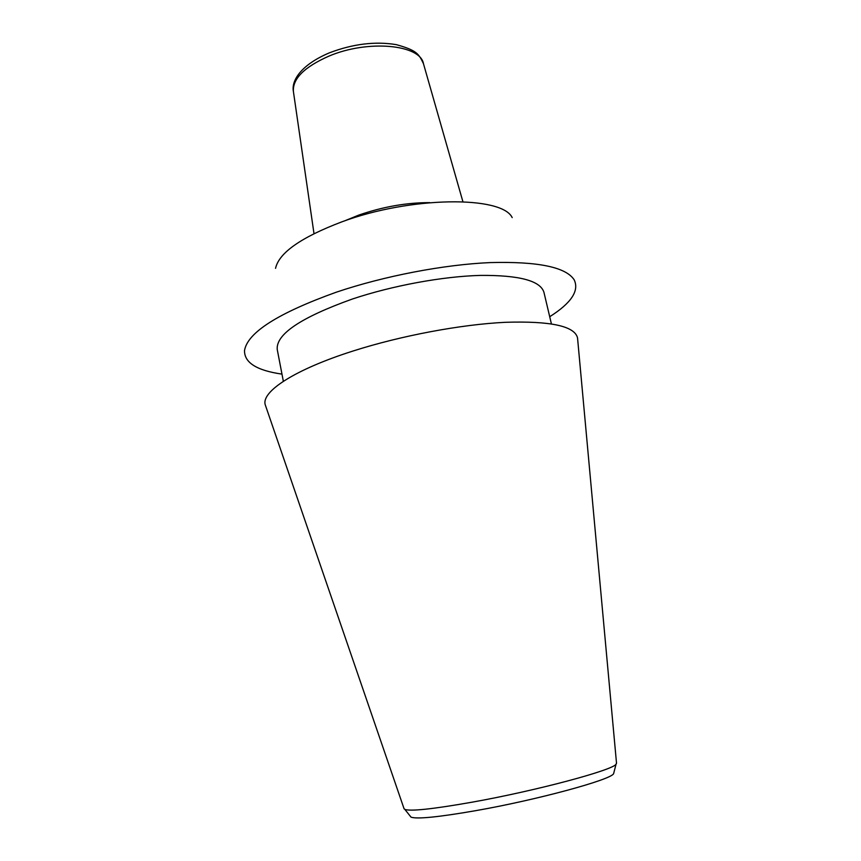 <?xml version="1.0" encoding="UTF-8"?>
<svg xmlns="http://www.w3.org/2000/svg" width="861" height="861" viewBox="0 0 861 861"><rect width="100%" height="100%" fill="white"/><g stroke="black" fill="none" stroke-linecap="round" stroke-linejoin="round"><path stroke-width="1.29" d="M275.552 268.341C278.953 252.833 301.038 237.345 341.795 221.869C410.858 196.2 501.931 195.619 512.198 217.607M281.967 374.115C256.696 370.488 244.212 362.61 244.524 350.47C247.613 332.475 278.2 313.06 336.307 292.191C384.178 276.004 443.91 264.575 490.318 262.583C537.899 261.346 565.849 267.082 574.169 279.803C579.431 290.749 571.284 303.05 549.705 316.719M283.355 381.305L277.242 349.523C275.821 334.316 300.812 317.505 352.214 299.079C392.541 285.583 442.737 276.381 480.546 275.402C519.312 275.122 540.439 280.761 543.948 292.342L551.395 323.844M265.726 406.188L265.274 404.864C260.969 391.82 294.333 369.638 353.171 350.976C401.108 335.672 461.001 324.446 505.342 322.305C550.663 320.884 574.728 326.093 577.537 337.921L577.666 339.32M404.003 808.576L404.885 809.448C410.966 811.428 433.266 809.017 471.785 802.237C536.112 790.785 613.15 770.111 616.056 764.181L616.498 763.029M410.137 816.034L411.041 817.154C417.058 819.263 438.529 817.111 475.423 810.718C536.973 799.944 610.632 779.872 613.592 773.727L613.958 772.339M329.537 52.779C353.042 43.879 375.31 41.167 396.351 44.654C416.789 50.358 418.758 53.769 423.472 63.736C420.394 44.524 367.948 39.412 328.848 56.159C304.224 67.061 292.417 78.878 293.418 91.61L313.996 233.622M429.736 202.626C406.586 202.593 382.908 206.758 358.725 215.11L344.637 220.868M404.11 808.888L265.274 404.864M411.041 817.154L404.885 809.448M613.592 773.727L616.056 764.181M616.53 763.352L577.537 337.921M423.472 63.736L462.906 201.689M329.096 52.962C301.124 64.866 291.19 80.471 293.418 91.61"/></g></svg>
